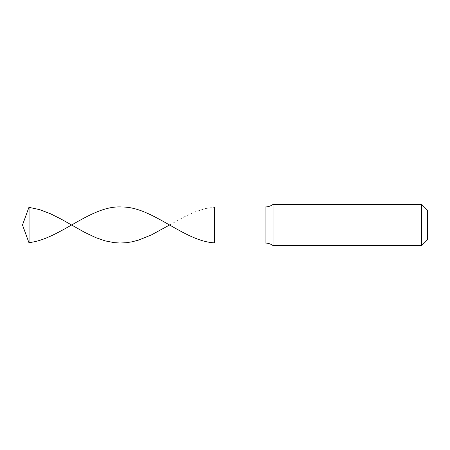 <?xml version="1.0" encoding="UTF-8"?>
<svg xmlns="http://www.w3.org/2000/svg" width="450" height="450" viewBox="0 0 450 450"><rect width="100%" height="100%" fill="white"/><g stroke="black" fill="none" stroke-linecap="round" stroke-linejoin="round"><path stroke-width="0.34" stroke-dasharray="2.25 1.69" d="M214.701 225L214.701 206.983L214.701 243.017L214.701 225L29.059 225L29.059 243.017L29.059 225L22.5 225L29.059 225L29.059 243.017L29.059 206.983L29.059 225L29.059 206.983L29.059 225L214.701 225L214.701 243.017L214.701 206.983L214.701 243.017L214.701 206.983L214.701 225L214.701 206.983L214.701 225L265.05 225L265.05 243.017L265.05 206.983L265.05 225L214.701 225M427.5 225L427.5 210.24L427.5 239.76L427.5 210.24L427.5 225L421.667 225L421.667 245.593L421.667 225L273.049 225L273.049 245.593L273.049 225L265.05 225L265.05 206.983L265.05 225L273.049 225L273.049 245.593L273.049 204.407L273.049 225L273.049 204.407L273.049 225L421.667 225L421.667 245.593L421.667 204.407L421.667 225L421.667 204.407L421.667 225L427.5 225M169.571 225L184.162 216.877L195.143 211.832L205.436 208.558L214.701 207.124"/><path stroke-width="0.67" d="M29.059 225L29.059 243.017L29.059 225L29.059 243.017L29.059 225L214.701 225L214.701 243.017L214.701 206.983L214.701 243.017L214.701 225L265.05 225L265.05 243.017L265.05 225L265.05 243.017L265.05 225L273.049 225L273.049 245.593L273.049 225L273.049 245.593L273.049 225L421.667 225L421.667 245.593L421.667 204.407L421.667 225L421.667 204.407L421.667 225L427.5 225L427.5 239.76L427.5 210.24L427.5 225L273.049 225L273.049 204.407L273.049 225L273.049 204.407L273.049 225L265.05 225L265.05 206.983L265.05 225L265.05 206.983L265.05 225L214.701 225L214.701 206.983L214.701 225L29.059 225L29.059 206.983L29.059 225L29.059 206.983L29.059 225L22.5 225L29.059 225M29.059 207.377L39.352 209.542L50.333 213.683L60.969 219.021L84.308 232.178L95.974 237.718L105.238 240.896L114.159 242.646L119.992 243.017L126.169 242.73L132.002 241.819L138.521 240.114L151.566 234.833L169.571 225M29.059 242.623C60.058 239.287 91.052 204.817 122.051 207C152.938 206.871 183.819 241.374 214.701 242.876M427.5 239.76L421.667 245.593L273.049 245.593C270.653 243.9 267.986 243.039 265.05 243.017L29.059 243.017L22.5 225L29.059 206.983L265.05 206.983C267.986 206.961 270.653 206.1 273.049 204.407L421.667 204.407L427.5 210.24"/></g></svg>
